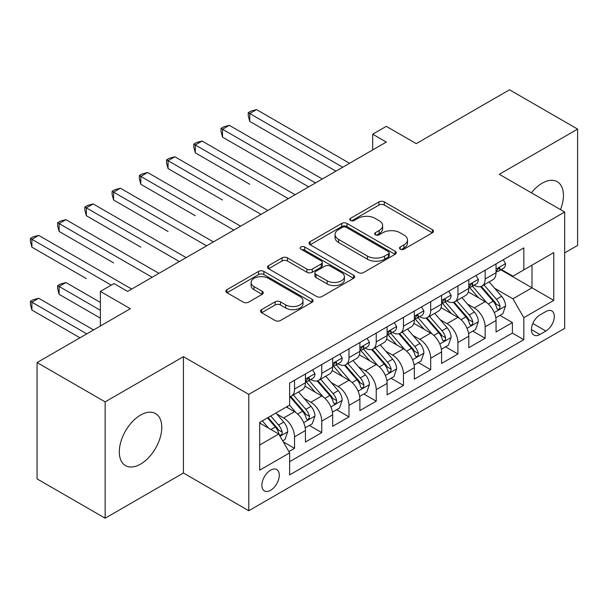 <?xml version="1.0" encoding="UTF-8"?>
<svg xmlns="http://www.w3.org/2000/svg" width="608" height="608" viewBox="0 0 608 608"><rect width="100%" height="100%" fill="white"/><g stroke="black" fill="none" stroke-linecap="round" stroke-linejoin="round"><path stroke-width="0.91" d="M400.269 249.174A2.645 1.528 0 0 0 404.008 249.174L432.41 232.78A3.777 2.181 0 0 0 433.519 231.238A3.777 2.181 0 0 0 432.41 229.695L384.302 201.917A3.777 2.181 0 0 0 378.951 201.917L350.55 218.31A2.645 1.528 0 0 0 349.775 219.397A2.645 1.528 0 0 0 350.55 220.476A2.645 1.528 0 0 0 354.297 220.476L357.968 218.356A12.099 6.984 0 0 1 375.075 218.356L379.088 220.666A12.099 6.984 0 0 1 382.63 225.606A12.099 6.984 0 0 1 379.088 230.546L375.41 232.666A2.645 1.528 0 0 0 374.634 233.746A2.645 1.528 0 0 0 375.41 234.825A2.645 1.528 0 0 0 379.156 234.825L382.827 232.704A12.099 6.984 0 0 1 399.935 232.704L403.948 235.015A12.099 6.984 0 0 1 407.489 239.955A12.099 6.984 0 0 1 403.948 244.895L400.269 247.015A2.645 1.528 0 0 0 399.494 248.094A2.645 1.528 0 0 0 400.269 249.174L400.269 247.015M140.547 464.124A30.035 17.343 120 0 0 160.17 437.654A30.035 17.343 120 0 0 155.564 413.584A30.035 17.343 120 0 0 140.547 415.074A30.035 17.343 120 0 0 120.924 441.545A30.035 17.343 120 0 0 125.529 465.614A30.035 17.343 120 0 0 140.547 464.124M560.492 209.616A30.035 17.343 120 0 0 557.217 181.693A30.035 17.343 120 0 0 542.199 183.183A30.035 17.343 120 0 0 531.4 192.82M270.575 490.299A12.32 7.114 120 0 0 278.624 479.438A12.32 7.114 120 0 0 276.739 469.566A12.32 7.114 120 0 0 270.575 470.174A12.32 7.114 120 0 0 262.527 481.034A12.32 7.114 120 0 0 264.412 490.907A12.32 7.114 120 0 0 270.575 490.299M261.615 309.632A3.777 2.181 0 0 0 260.505 311.174A3.777 2.181 0 0 0 261.615 312.717L275.112 320.507A3.777 2.181 0 0 0 280.455 320.507L311.995 302.298A3.777 2.181 0 0 0 313.105 300.755A3.777 2.181 0 0 0 311.995 299.212L263.887 271.434A3.777 2.181 0 0 0 258.537 271.434L226.997 289.644A3.777 2.181 0 0 0 225.895 291.186A3.777 2.181 0 0 0 226.997 292.729L243.306 302.146A3.777 2.181 0 0 0 248.649 302.146L262.147 294.356A3.777 2.181 0 0 0 263.256 292.813A3.777 2.181 0 0 0 262.147 291.27L254.06 286.596A10.108 5.837 0 0 1 251.104 282.469A10.108 5.837 0 0 1 257.344 277.081A10.108 5.837 0 0 1 268.364 278.342L300.033 296.628A10.108 5.837 0 0 1 302.997 300.755A10.108 5.837 0 0 1 296.757 306.151A10.108 5.837 0 0 1 285.737 304.882L280.455 301.834A3.777 2.181 0 0 0 275.112 301.834L261.615 309.632L261.615 312.717M564.665 252.905L577.6 245.442L577.6 129.101L509.527 89.794L416.26 143.64L386.308 126.35L372.689 134.208L386.308 142.067L127.612 291.422L114 283.564L100.381 291.422L100.381 326.01M105.146 401.865L105.146 518.206L183.434 473.009L183.434 356.668L105.146 401.865L37.073 362.558L130.34 308.712L100.381 291.422M183.434 356.668L248.794 394.394L564.665 212.025L564.665 328.366L248.794 510.735L248.794 394.394M577.6 129.101L499.312 174.298L564.665 212.025M358.241 272.521A3.777 2.181 0 0 0 363.584 272.521L395.124 254.311A3.777 2.181 0 0 0 396.234 252.768A3.777 2.181 0 0 0 395.124 251.218L347.008 223.448A3.777 2.181 0 0 0 341.666 223.448L310.126 241.657A3.777 2.181 0 0 0 309.016 243.2A3.777 2.181 0 0 0 310.126 244.743L358.241 272.521M301.963 249.751A2.645 1.528 0 0 1 304.646 250.124L304.646 246.977L353.56 275.219A3.777 2.181 0 0 1 354.669 276.762A3.777 2.181 0 0 1 353.56 278.304L322.02 296.514A3.777 2.181 0 0 1 316.677 296.514L268.561 268.736L268.561 265.65A3.777 2.181 0 0 0 267.459 267.193A3.777 2.181 0 0 0 268.561 268.736M268.561 265.65L282.059 257.86A3.777 2.181 0 0 1 287.409 257.86L306.918 269.124A3.777 2.181 0 0 0 312.261 269.124L321.222 263.956A3.777 2.181 0 0 0 322.324 262.413A3.777 2.181 0 0 0 321.222 260.87L300.907 249.136A2.645 1.528 0 0 1 300.132 248.056A2.645 1.528 0 0 1 301.766 246.65A2.645 1.528 0 0 1 304.646 246.977M105.146 518.206L37.073 478.899L37.073 362.558M288.884 451.584L294.538 448.324L283.237 441.796M276.807 414.033L283.647 417.977A15.405 8.892 60 0 1 294.538 436.848L305.429 430.555L305.429 442.039L321.769 432.6L309.381 425.448M304.038 398.308L310.878 402.26A15.405 8.892 60 0 1 321.769 421.124L332.66 414.838L332.66 426.314L349 416.883L336.612 409.724M331.269 382.592L338.109 386.536A15.405 8.892 60 0 1 349 405.407L359.89 399.114L359.89 410.59L376.23 401.158L363.842 394.007M358.5 366.867L365.34 370.819A15.405 8.892 60 0 1 376.23 389.682L387.121 383.397L387.121 394.873L403.461 385.434L391.073 378.282M385.73 351.15L392.57 355.095A15.405 8.892 60 0 1 403.461 373.958L414.352 367.673L414.352 379.149L430.692 369.717L418.304 362.566M412.961 335.426L419.801 339.37A15.405 8.892 60 0 1 430.692 358.241L441.583 351.948L441.583 363.424L457.923 353.993L445.535 346.841M440.192 319.702L447.032 323.654A15.405 8.892 60 0 1 457.923 342.517L468.814 336.232L468.814 347.708L485.154 338.276L485.154 326.8A15.405 8.892 -120 0 0 474.263 307.929L467.423 303.985M472.766 331.117L485.154 338.276M305.429 430.555A15.405 8.892 -120 0 0 294.538 411.692L286.368 406.972M332.66 414.838A15.405 8.892 -120 0 0 321.769 395.968L304.927 386.247M359.89 399.114A15.405 8.892 -120 0 0 349 380.251L332.158 370.53M387.121 383.397A15.405 8.892 -120 0 0 376.23 364.526L359.389 354.806M414.352 367.673A15.405 8.892 -120 0 0 403.461 348.81L386.62 339.082M441.583 351.948A15.405 8.892 -120 0 0 430.692 333.085L413.85 323.365M468.814 336.232A15.405 8.892 -120 0 0 457.923 317.361L441.081 307.64M545.878 311.547L539.889 315.005A11.94 6.893 120 0 0 532.084 325.523A11.94 6.893 120 0 0 533.915 335.092A11.94 6.893 120 0 0 539.889 334.499L545.878 331.041A11.94 6.893 120 0 0 553.675 320.522A11.94 6.893 120 0 0 551.844 310.954A11.94 6.893 120 0 0 545.878 311.547M259.684 445.018L278.745 434.013L289.636 452.884L289.636 474.894L523.822 339.69L523.822 317.68L512.924 298.809L494.654 288.26M289.636 452.884L259.684 470.174L259.684 422.385L289.636 405.088L289.636 383.078L523.822 247.874L523.822 269.884L553.774 252.594L553.774 300.382L523.822 317.68M310.734 379.536L310.878 379.62A15.405 8.892 60 0 0 318.577 380.38L329.468 374.095A15.405 8.892 -120 0 0 332.66 367.042L332.66 358.241M337.964 363.82L338.109 363.896A15.405 8.892 60 0 0 345.808 364.663L356.698 358.37A15.405 8.892 -120 0 0 359.89 351.318L359.89 342.517M365.195 348.095L365.34 348.179A15.405 8.892 60 0 0 373.038 348.939L383.929 342.654A15.405 8.892 -120 0 0 387.121 335.601L387.121 326.792M392.426 332.371L392.57 332.454A15.405 8.892 60 0 0 400.269 333.222L411.16 326.929A15.405 8.892 -120 0 0 414.352 319.876L414.352 311.076M419.657 316.654L419.801 316.738A15.405 8.892 60 0 0 427.5 317.498L438.391 311.205A15.405 8.892 -120 0 0 441.583 304.16L441.583 295.351M446.888 300.93L447.032 301.013A15.405 8.892 60 0 0 454.731 301.773L465.622 295.488A15.405 8.892 -120 0 0 468.814 288.435L468.814 279.634M289.636 461.685L512.384 333.085L512.384 322.552L496.044 331.983L496.044 320.507A15.405 8.892 -120 0 0 485.154 301.644L468.312 291.916M474.118 285.205L474.263 285.289A15.405 8.892 -120 0 0 481.962 286.056A15.405 8.892 -120 0 0 485.154 279.004L485.154 270.195M481.962 286.056L492.852 279.764A15.405 8.892 -120 0 0 496.044 272.711L496.044 263.91M294.538 380.251L294.538 389.052A15.405 8.892 60 0 1 291.346 396.104A15.405 8.892 60 0 1 289.636 396.728M291.346 396.104L302.237 389.819A15.405 8.892 -120 0 0 305.429 382.766L305.429 373.958M321.769 364.526L321.769 373.335A15.405 8.892 60 0 1 318.577 380.38M349 348.802L349 357.61A15.405 8.892 60 0 1 345.808 364.663M376.23 333.085L376.23 341.886A15.405 8.892 60 0 1 373.038 348.939M403.461 317.361L403.461 326.169A15.405 8.892 60 0 1 400.269 333.222M430.692 301.644L430.692 310.445A15.405 8.892 60 0 1 427.5 317.498M457.923 285.92L457.923 294.72A15.405 8.892 60 0 1 454.731 301.773M457.923 342.517L457.923 353.993M430.692 358.241L430.692 369.717M403.461 373.958L403.461 385.434M376.23 389.682L376.23 401.158M349 405.407L349 416.883M321.769 421.124L321.769 432.6M294.538 436.848L294.538 448.324M278.745 434.013L259.684 423.008M512.924 298.809L531.992 287.804L531.992 265.164L553.774 252.594M500.802 269.8L553.774 300.382M501.349 269.488L512.924 276.176L523.822 269.884M183.434 473.009L248.794 510.735M372.689 134.208L372.689 149.925M499.989 315.4L512.384 322.552M512.384 333.085L523.822 339.69M401.326 249.554L403.948 248.041A12.099 6.984 0 0 0 407.489 243.101L407.489 239.955M382.63 225.606L382.63 228.752A12.099 6.984 0 0 1 379.088 233.685L376.466 235.197M432.356 232.811L384.302 205.063A3.777 2.181 0 0 0 378.951 205.063L351.614 220.848M395.071 254.334L347.008 226.586A3.777 2.181 0 0 0 341.666 226.586L310.179 244.766M388.444 253.848A2.645 1.528 0 0 0 389.219 252.768A2.645 1.528 0 0 0 388.444 251.682L346.21 227.301A2.645 1.528 0 0 0 342.471 227.301L338.595 229.543A12.099 6.984 0 0 0 335.046 234.475A12.099 6.984 0 0 0 338.595 239.415L367.46 256.082A12.099 6.984 0 0 0 384.568 256.082L388.444 253.848L388.444 256.986A2.645 1.528 0 0 0 389.219 255.907L389.219 252.768M335.046 234.475L335.046 237.622A12.099 6.984 0 0 0 338.595 242.562L338.595 239.415M388.444 256.986L384.568 259.228A12.099 6.984 0 0 1 367.46 259.228L338.595 242.562M268.614 268.766L282.059 260.999L282.059 257.86M322.324 262.413L322.324 265.552A3.777 2.181 0 0 1 321.222 267.094L312.261 272.27A3.777 2.181 0 0 1 306.918 272.27L287.409 260.999A3.777 2.181 0 0 0 282.059 260.999M304.646 250.124L353.506 278.335M327.165 280.812A10.108 5.837 0 0 0 338.185 282.074A10.108 5.837 0 0 0 344.424 276.686A10.108 5.837 0 0 0 341.468 272.559L330.304 266.114A3.777 2.181 0 0 0 324.961 266.114L316.008 271.282A3.777 2.181 0 0 0 314.898 272.825A3.777 2.181 0 0 0 316.008 274.368L327.165 280.812L327.165 283.959A10.108 5.837 0 0 0 338.185 285.22A10.108 5.837 0 0 0 344.424 279.824L344.424 276.686M314.898 272.825L314.898 275.971A3.777 2.181 0 0 0 316.008 277.514L316.008 274.368M327.165 283.959L316.008 277.514M302.997 300.755L302.997 303.901A10.108 5.837 0 0 1 296.757 309.297A10.108 5.837 0 0 1 285.737 308.028L280.455 304.98A3.777 2.181 0 0 0 275.112 304.98L261.66 312.748M251.104 282.469L251.104 285.616A10.108 5.837 0 0 0 254.06 289.742L254.06 286.596M262.101 294.378L254.06 289.742M311.95 302.328L263.887 274.58A3.777 2.181 0 0 0 258.537 274.58L227.05 292.76M495.816 317.809L502.854 313.751L505.575 305.885A10.207 5.89 -120 0 0 501.6 296.301L489.159 281.899M486.666 302.64L472.446 286.17M478.572 297.844L470.318 288.291A24.457 14.121 -120 0 0 469.558 287.44M249.744 184.285L195.282 152.836L195.282 144.978L202.092 141.048L295.085 194.735M480.571 286.611L493.156 301.18A10.207 5.89 60 0 1 496.797 308.21L497.542 309.419L498.917 309.221L499.844 308.104L500.065 306.318A10.207 5.89 -120 0 0 496.424 299.288L483.983 284.886M481.316 286.368L494.836 302.024A5.198 3.002 60 0 1 496.143 304.061L500.065 306.318M503.257 259.745L505.575 263.75A10.207 5.89 60 0 1 503.462 268.265L498.286 271.252A10.207 5.89 -120 0 0 500.065 268.903L499.852 267.999L498.575 268.25L496.797 270.788A10.207 5.89 60 0 1 496.044 272.24M342.737 167.223L249.744 113.536L256.553 109.607L349.539 163.294M496.386 271.73L496.424 271.73A10.207 5.89 -120 0 0 498.286 271.252M335.928 171.152L249.744 121.395L249.744 113.536L248.246 112.67L250.967 111.097L256.553 109.607M249.744 121.395L248.246 115.816L248.246 112.67M468.586 333.534L475.623 329.468L478.344 321.609A10.207 5.89 -120 0 0 474.369 312.026L461.928 297.624M459.435 318.356L445.216 301.895M451.341 313.568L443.088 304.008A24.457 14.121 -120 0 0 442.335 303.156M222.513 200.002L168.051 168.56L168.051 160.702L174.861 156.765L267.854 210.459M453.34 302.328L465.926 316.897A10.207 5.89 60 0 1 469.566 323.927L470.311 325.136L471.686 324.946L472.614 323.821L472.834 322.042A10.207 5.89 -120 0 0 469.194 315.012L456.752 300.61M454.085 302.092L467.605 317.748A5.198 3.002 60 0 1 468.912 319.778L472.834 322.042M441.355 349.25L448.392 345.192L451.113 337.326A10.207 5.89 -120 0 0 447.138 327.75L434.697 313.34M432.204 334.081L417.985 317.619M424.11 329.285L415.857 319.732A24.457 14.121 -120 0 0 415.104 318.881M195.282 215.726L140.82 184.277L140.82 176.419L147.63 172.49L240.624 226.176M426.109 318.052L438.695 332.622A10.207 5.89 60 0 1 442.335 339.652L443.08 340.86L444.456 340.67L445.383 339.545L445.603 337.767A10.207 5.89 -120 0 0 441.963 330.737L429.522 316.327M426.854 317.809L440.374 333.465A5.198 3.002 60 0 1 441.682 335.502L445.603 337.767M414.124 364.975L421.162 360.909L423.882 353.05A10.207 5.89 -120 0 0 419.908 343.467L407.466 329.065M404.974 349.805L390.754 333.336M396.88 345.01L388.626 335.456A24.457 14.121 -120 0 0 387.874 334.605M168.051 231.443L113.59 200.002L113.59 192.143L120.399 188.214L213.393 241.9M398.878 333.769L411.464 348.346A10.207 5.89 60 0 1 415.104 355.376L415.849 356.584L417.225 356.387L418.152 355.27L418.372 353.484A10.207 5.89 -120 0 0 414.732 346.454L402.291 332.052M399.623 333.534L413.144 349.19A5.198 3.002 60 0 1 414.451 351.226L418.372 353.484M386.893 380.699L393.931 376.633L396.652 368.775A10.207 5.89 -120 0 0 392.677 359.191L380.236 344.782M377.743 365.522L363.523 349.06M369.649 360.726L361.395 351.173A24.457 14.121 -120 0 0 360.643 350.322M140.82 247.167L86.359 215.726L86.359 207.86L93.168 203.931L186.162 257.617M371.648 349.494L384.233 364.063A10.207 5.89 60 0 1 387.874 371.093L388.618 372.301L389.994 372.111L390.921 370.986L391.142 369.208A10.207 5.89 -120 0 0 387.501 362.178L375.06 347.776M372.392 349.258L385.913 364.914A5.198 3.002 60 0 1 387.22 366.943L391.142 369.208M476.026 275.462L478.344 279.475A10.207 5.89 60 0 1 476.231 283.989L471.056 286.976A10.207 5.89 -120 0 0 472.834 284.628L472.621 283.723L471.344 283.974L469.566 286.512A10.207 5.89 60 0 1 468.814 287.964M315.506 182.947L222.513 129.253L229.322 125.324L322.316 179.01M469.156 287.455L469.194 287.455A10.207 5.89 -120 0 0 471.056 286.976M308.697 186.876L222.513 137.119L222.513 129.253L221.016 128.394L223.736 126.821L229.322 125.324M222.513 137.119L221.016 131.533L221.016 128.394M448.795 291.186L451.113 295.192A10.207 5.89 60 0 1 449 299.714L443.825 302.7A10.207 5.89 -120 0 0 445.603 300.344L445.39 299.44L444.114 299.698L442.335 302.237A10.207 5.89 60 0 1 441.583 303.688M288.276 198.664L193.785 144.111L196.506 142.538L202.092 141.048M441.925 303.179L441.963 303.172A10.207 5.89 -120 0 0 443.825 302.7M195.282 152.836L193.785 147.258L193.785 144.111M421.572 306.911L423.882 310.916A10.207 5.89 60 0 1 421.77 315.43L416.594 318.417A10.207 5.89 -120 0 0 418.372 316.069L418.16 315.164L416.883 315.415L415.104 317.954A10.207 5.89 60 0 1 414.352 319.405M261.045 214.388L166.554 159.836L169.275 158.262L174.861 156.765M414.694 318.896L414.732 318.896A10.207 5.89 -120 0 0 416.594 318.417M168.051 168.56L166.554 162.974L166.554 159.836M394.341 322.628L396.652 326.64A10.207 5.89 60 0 1 394.539 331.155L389.363 334.142A10.207 5.89 -120 0 0 391.142 331.793L390.929 330.881L389.652 331.14L387.874 333.678A10.207 5.89 60 0 1 387.121 335.13M233.814 230.105L139.323 175.552L142.044 173.979L147.63 172.49M387.463 334.62L387.501 334.62A10.207 5.89 -120 0 0 389.363 334.142M140.82 184.277L139.323 178.699L139.323 175.552M359.662 396.416L366.7 392.358L369.421 384.492A10.207 5.89 -120 0 0 365.446 374.908L353.005 360.506M350.512 381.246L336.292 364.785M342.418 376.451L334.164 366.898A24.457 14.121 -120 0 0 333.412 366.046M113.59 262.892L59.128 231.443L59.128 223.584L65.938 219.655L158.931 273.342M344.424 365.218L357.002 379.787A10.207 5.89 60 0 1 360.643 386.817L361.388 388.026L362.763 387.828L363.69 386.711L363.911 384.932A10.207 5.89 -120 0 0 360.27 377.902L347.829 363.493M345.162 364.975L358.682 380.631A5.198 3.002 60 0 1 359.989 382.668L363.911 384.932M367.11 338.352L369.421 342.357A10.207 5.89 60 0 1 367.308 346.872L362.132 349.858A10.207 5.89 -120 0 0 363.911 347.51L363.698 346.606L362.421 346.856L360.643 349.395A10.207 5.89 60 0 1 359.89 350.846M206.583 245.83L112.092 191.277L114.813 189.704L120.399 188.214M360.232 350.337L360.27 350.337A10.207 5.89 -120 0 0 362.132 349.858M113.59 200.002L112.092 194.423L112.092 191.277M332.432 412.14L339.469 408.074L342.19 400.216A10.207 5.89 -120 0 0 338.215 390.632L325.774 376.23M323.281 396.963L309.062 380.502M315.187 392.175L306.934 382.614A24.457 14.121 -120 0 0 306.181 381.763M86.359 278.608L31.897 247.167L31.897 239.309L38.707 235.372L131.7 289.066M317.194 380.935L329.772 395.504A10.207 5.89 60 0 1 333.412 402.534L334.157 403.75L335.532 403.552L336.46 402.428L336.68 400.649A10.207 5.89 -120 0 0 333.04 393.619L320.598 379.217M317.931 380.699L331.451 396.355A5.198 3.002 60 0 1 332.758 398.384L336.68 400.649M339.88 354.069L342.19 358.082A10.207 5.89 60 0 1 340.077 362.596L334.902 365.583A10.207 5.89 -120 0 0 336.68 363.234L336.467 362.33L335.19 362.581L333.412 365.119A10.207 5.89 60 0 1 332.66 366.571M179.352 261.554L84.862 207.001L87.582 205.428L93.168 203.931M333.002 366.062L333.04 366.062A10.207 5.89 -120 0 0 334.902 365.583M86.359 215.726L84.862 210.14L84.862 207.001M305.201 427.857L312.238 423.799L314.959 415.933A10.207 5.89 -120 0 0 310.984 406.357L298.543 391.947M296.05 412.688L289.537 405.148M287.956 407.892L286.9 406.668M100.381 302.427L65.938 282.538L59.128 286.474L59.128 294.333L100.381 318.151M289.963 396.659L302.541 411.228A10.207 5.89 60 0 1 306.181 418.258L306.926 419.467L308.302 419.277L309.229 418.152L309.449 416.374A10.207 5.89 -120 0 0 305.809 409.344L293.368 394.934M290.7 396.424L304.22 412.08A5.198 3.002 60 0 1 305.535 414.109L309.449 416.374M59.128 294.333L57.631 288.754L57.631 285.608L100.381 310.285M57.631 285.608L60.352 284.035L65.938 282.538M312.649 369.793L314.959 373.806A10.207 5.89 60 0 1 312.846 378.32L307.671 381.307A10.207 5.89 -120 0 0 309.449 378.951L309.236 378.047L307.96 378.305L306.181 380.844A10.207 5.89 60 0 1 305.429 382.295M152.122 277.271L57.631 222.718L60.352 221.145L65.938 219.655M305.771 381.786L305.809 381.786A10.207 5.89 -120 0 0 307.671 381.307M59.128 231.443L57.631 225.864L57.631 222.718M282.69 440.853L285.008 439.523L287.728 431.657A10.207 5.89 -120 0 0 283.754 422.074L275.918 413.007M268.607 428.169L262.306 420.865M260.726 423.616L259.684 422.408M93.571 329.939L38.707 298.262L31.897 302.191L31.897 310.05L79.96 337.805M267.482 417.878L275.31 426.953A10.207 5.89 60 0 1 278.95 433.983L279.695 435.191L281.071 434.994L281.998 433.876L282.218 432.09A10.207 5.89 -120 0 0 278.578 425.06L270.75 415.994M268.113 417.514L276.99 427.796A5.198 3.002 60 0 1 278.304 429.833L282.218 432.09M31.897 310.05L30.4 304.471L30.4 301.325L86.769 333.868M30.4 301.325L33.121 299.759L38.707 298.262M111.272 285.137L30.4 238.442L33.121 236.869L38.707 235.372M31.897 247.167L30.4 241.589L30.4 238.442M283.647 417.977L294.538 411.692M310.878 402.26L321.769 395.968M338.109 386.536L349 380.251M365.34 370.819L376.23 364.526M392.57 355.095L403.461 348.81M419.801 339.37L430.692 333.085M447.032 323.654L457.923 317.361M474.263 307.929L485.154 301.644M485.154 279.004L496.044 272.711M294.538 389.052L305.429 382.766M321.769 373.335L332.66 367.042M349 357.61L359.89 351.318M376.23 341.886L387.121 335.601M403.461 326.169L414.352 319.876M430.692 310.445L441.583 304.16M457.923 294.72L468.814 288.435M485.154 326.8L496.044 320.507M532.821 323.502L545.878 331.041M531.445 329.627L539.889 334.499M403.948 248.041L403.948 244.895M375.41 234.825L375.41 232.666M379.088 233.685L379.088 230.546M350.55 220.476L350.55 218.31M378.951 205.063L378.951 201.917M384.302 205.063L384.302 201.917M432.41 232.78L432.41 229.695M310.126 244.743L310.126 241.657M341.666 226.586L341.666 223.448M347.008 226.586L347.008 223.448M395.124 254.311L395.124 251.218M367.46 259.228L367.46 256.082M384.568 259.228L384.568 256.082M287.409 260.999L287.409 257.86M306.918 272.27L306.918 269.124M312.261 272.27L312.261 269.124M321.222 267.094L321.222 263.956M353.56 278.304L353.56 275.219M275.112 304.98L275.112 301.834M280.455 304.98L280.455 301.834M285.737 308.028L285.737 304.882M262.147 294.356L262.147 291.27M226.997 292.729L226.997 289.644M258.537 274.58L258.537 271.434M263.887 274.58L263.887 271.434M311.995 302.298L311.995 299.212M494.258 312.58L505.506 306.082M496.424 299.288L501.6 296.301M488.292 303.985L493.156 301.18M505.506 263.636L496.044 269.101M498.75 268.143L500.065 268.903M467.028 328.297L478.276 321.807M469.194 315.012L474.369 312.026M461.062 319.709L465.926 316.897M439.797 344.022L451.045 337.524M441.963 330.737L447.138 327.75M433.831 335.434L438.695 332.622M412.566 359.738L423.814 353.248M414.732 346.454L419.908 343.467M406.6 351.15L411.464 348.346M385.335 375.463L396.583 368.972M387.501 362.178L392.677 359.191M379.369 366.875L384.233 364.063M478.276 279.353L468.814 284.818M471.519 283.868L472.834 284.628M451.045 295.078L441.583 300.542M444.288 299.584L445.603 300.344M423.814 310.802L414.352 316.259M417.058 315.309L418.372 316.069M396.583 326.519L387.121 331.983M389.827 331.026L391.142 331.793M358.104 391.187L369.352 384.689M360.27 377.902L365.446 374.908M352.138 382.592L357.002 379.787M369.352 342.243L359.89 347.708M362.596 346.75L363.911 347.51M330.874 406.904L342.122 400.414M333.04 393.619L338.215 390.632M324.908 398.316L329.772 395.504M342.122 357.96L332.66 363.424M335.365 362.474L336.68 363.234M303.643 422.628L314.891 416.13M305.809 409.344L310.984 406.357M297.677 414.04L302.541 411.228M314.891 373.684L305.429 379.149M308.134 378.191L309.449 378.951M280.037 436.255L287.66 431.855M278.578 425.06L283.754 422.074M270.91 429.491L275.31 426.953"/></g></svg>
